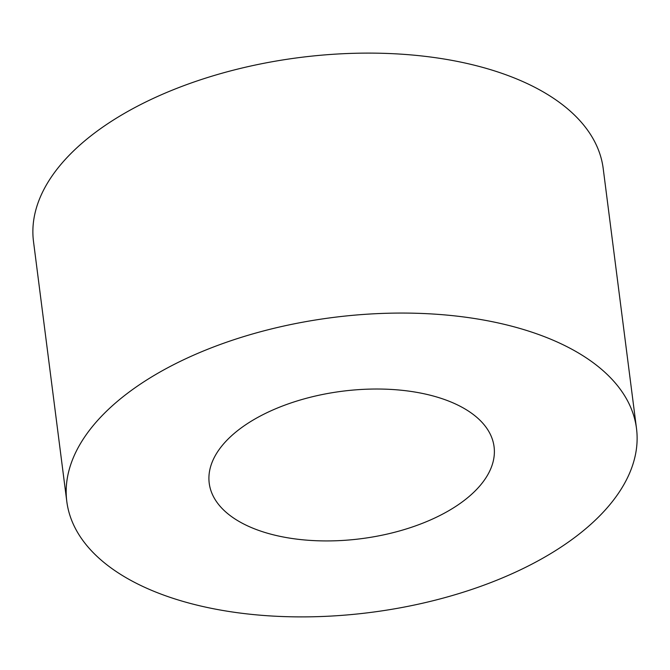<?xml version="1.0" encoding="UTF-8"?>
<svg xmlns="http://www.w3.org/2000/svg" width="670" height="670" viewBox="0 0 670 670"><rect width="100%" height="100%" fill="white"/><g stroke="black" fill="none" stroke-linecap="round" stroke-linejoin="round"><path stroke-width="1" d="M258.545 530.347A143.589 74.337 -7.3 0 1 224.416 510.749A143.589 74.337 -7.3 0 1 263.536 414.37A143.589 74.337 -7.3 0 1 444.754 399.605A143.589 74.337 -7.3 0 1 486.311 477.199A143.589 74.337 -7.3 0 1 258.545 530.347M537.859 334.229A287.179 148.673 -7.3 0 1 636.5 428.49A287.179 148.673 -7.3 0 1 479.209 586.87A287.179 148.673 -7.3 0 1 165.44 595.722A287.179 148.673 -7.3 0 1 66.799 501.47A287.179 148.673 -7.3 0 1 224.09 343.09A287.179 148.673 -7.3 0 1 537.859 334.229M66.799 501.47L33.5 241.51A287.179 148.673 -7.3 0 1 190.791 83.13A287.179 148.673 -7.3 0 1 504.56 74.278A287.179 148.673 -7.3 0 1 603.201 168.53L636.5 428.49"/></g></svg>

